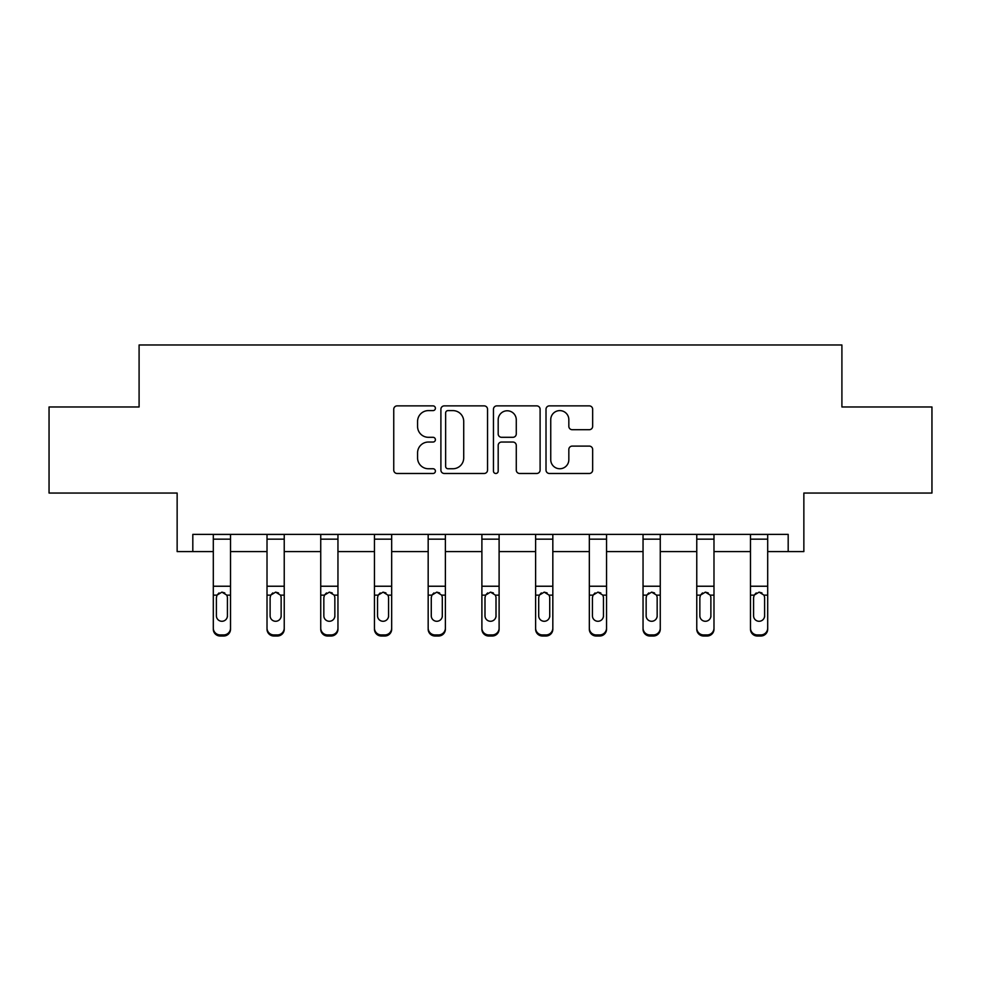 <?xml version="1.0" encoding="UTF-8"?>
<svg xmlns="http://www.w3.org/2000/svg" width="981" height="981" viewBox="0 0 981 981"><rect width="100%" height="100%" fill="white"/><g stroke="black" fill="none" stroke-linecap="round" stroke-linejoin="round"><path stroke-width="1.47" d="M435.405 408.243A2.367 2.367 0 0 0 433.038 405.876L397.133 405.876A3.384 3.384 0 0 0 393.749 409.261L393.749 470.095A3.384 3.384 0 0 0 397.133 473.48L433.038 473.48A2.367 2.367 0 0 0 435.405 471.113A2.367 2.367 0 0 0 433.038 468.746L428.39 468.746A10.816 10.816 0 0 1 417.575 457.931L417.575 452.854A10.816 10.816 0 0 1 428.39 442.039L433.038 442.039A2.367 2.367 0 0 0 435.405 439.672A2.367 2.367 0 0 0 433.038 437.305L428.39 437.305A10.816 10.816 0 0 1 417.575 426.49L417.575 421.425A10.816 10.816 0 0 1 428.39 410.61L433.038 410.61A2.367 2.367 0 0 0 435.405 408.243M192.816 551.592L192.816 534.375L788.184 534.375L788.184 551.592L803.856 551.592L803.856 493.051L931.95 493.051L931.95 406.968L841.906 406.968L841.906 344.981L139.094 344.981L139.094 406.968L49.05 406.968L49.05 493.051L177.144 493.051L177.144 551.592L213.306 551.592M589.274 429.703A3.384 3.384 0 0 0 592.659 426.318L592.659 409.261A3.384 3.384 0 0 0 589.274 405.876L549.397 405.876A3.384 3.384 0 0 0 546.012 409.261L546.012 470.095A3.384 3.384 0 0 0 549.397 473.48L589.274 473.48A3.384 3.384 0 0 0 592.659 470.095L592.659 449.482A3.384 3.384 0 0 0 589.274 446.097L572.205 446.097A3.384 3.384 0 0 0 568.833 449.482L568.833 459.697A9.037 9.037 0 0 1 559.795 468.746A9.037 9.037 0 0 1 550.746 459.697L550.746 419.647A9.037 9.037 0 0 1 559.795 410.61A9.037 9.037 0 0 1 568.833 419.647L568.833 426.318A3.384 3.384 0 0 0 572.205 429.703L589.274 429.703M487.545 409.261A3.384 3.384 0 0 0 484.16 405.876L444.283 405.876A3.384 3.384 0 0 0 440.898 409.261L440.898 470.095A3.384 3.384 0 0 0 444.283 473.48L484.16 473.48A3.384 3.384 0 0 0 487.545 470.095L487.545 409.261M496.84 405.876L536.717 405.876A3.384 3.384 0 0 1 540.102 409.261L540.102 470.095A3.384 3.384 0 0 1 536.717 473.48L519.648 473.48A3.384 3.384 0 0 1 516.276 470.095L516.276 445.423A3.384 3.384 0 0 0 512.891 442.039L501.573 442.039A3.384 3.384 0 0 0 498.189 445.423L498.189 471.113A2.367 2.367 0 0 1 495.822 473.48A2.367 2.367 0 0 1 493.455 471.113L493.455 409.261A3.384 3.384 0 0 1 496.84 405.876M230.523 551.592L267.016 551.592M284.232 551.592L320.738 551.592M337.955 551.592L374.46 551.592M391.677 551.592L428.17 551.592M445.386 551.592L481.892 551.592M499.108 551.592L535.614 551.592M552.83 551.592L589.323 551.592M606.54 551.592L643.046 551.592M660.262 551.592L696.768 551.592M713.984 551.592L750.477 551.592M767.694 551.592L788.184 551.592M447.998 410.61A2.367 2.367 0 0 0 445.632 412.976L445.632 466.38A2.367 2.367 0 0 0 447.998 468.746L452.903 468.746A10.816 10.816 0 0 0 463.719 457.931L463.719 421.425A10.816 10.816 0 0 0 452.903 410.61L447.998 410.61M516.276 419.819A9.037 9.037 0 0 0 507.226 410.781A9.037 9.037 0 0 0 498.189 419.819L498.189 433.933A3.384 3.384 0 0 0 501.573 437.305L512.891 437.305A3.384 3.384 0 0 0 516.276 433.933L516.276 419.819M213.306 596.215L213.306 628.11A6.892 6.83 0 0 0 220.185 634.94L223.631 634.94A6.892 6.83 0 0 0 230.523 628.11L230.523 629.189A6.892 6.83 180 0 1 223.631 636.019L223.631 634.94M227.42 616.89L227.42 615.81A5.506 5.469 180 0 1 221.914 621.28A5.506 5.469 180 0 1 216.396 615.81L216.396 597.674L216.396 615.81A5.506 5.469 180 0 0 221.914 621.28M224.784 592.941L221.914 592.132L226.807 595.136L227.42 597.245M219.033 592.941L217.009 595.136L216.396 597.674L217.009 595.136L221.914 592.132M230.523 534.375L230.523 629.189M213.306 534.375L213.306 628.11M220.185 634.94L220.185 636.019L223.631 636.019M220.185 636.019A6.892 6.83 180 0 1 213.306 629.189M227.42 597.674L227.42 615.81M267.016 596.215L267.016 628.11A6.892 6.83 0 0 0 273.907 634.94L277.353 634.94A6.892 6.83 0 0 0 284.232 628.11L284.232 629.189A6.892 6.83 180 0 1 277.353 636.019L277.353 634.94M281.142 616.89L281.142 615.81A5.506 5.469 180 0 1 275.624 621.28A5.506 5.469 180 0 1 270.118 615.81L270.118 597.674L270.118 615.81A5.506 5.469 180 0 0 275.624 621.28M278.494 592.941L275.624 592.132L280.529 595.136L281.142 597.245M272.755 592.941L270.731 595.136L270.118 597.674L270.731 595.136L275.624 592.132M320.738 596.215L320.738 628.11A6.892 6.83 0 0 0 327.629 634.94L331.063 634.94A6.892 6.83 0 0 0 337.955 628.11L337.955 629.189A6.892 6.83 180 0 1 331.063 636.019L331.063 634.94M334.852 616.89L334.852 615.81A5.506 5.469 180 0 1 329.346 621.28A5.506 5.469 180 0 1 323.84 615.81L323.84 597.674L323.84 615.81A5.506 5.469 180 0 0 329.346 621.28M332.216 592.941L329.346 592.132L334.251 595.136L334.852 597.245M326.477 592.941L324.441 595.136L323.84 597.674L324.441 595.136L329.346 592.132M284.232 534.375L284.232 629.189M267.016 534.375L267.016 628.11M273.907 634.94L273.907 636.019L277.353 636.019M273.907 636.019A6.892 6.83 180 0 1 267.016 629.189M281.142 597.674L281.142 615.81M337.955 534.375L337.955 629.189M320.738 534.375L320.738 628.11M327.629 634.94L327.629 636.019L331.063 636.019M327.629 636.019A6.892 6.83 180 0 1 320.738 629.189M334.852 597.674L334.852 615.81M374.46 596.215L374.46 628.11A6.892 6.83 0 0 0 381.339 634.94L384.785 634.94A6.892 6.83 0 0 0 391.677 628.11L391.677 629.189A6.892 6.83 180 0 1 384.785 636.019L384.785 634.94M388.574 616.89L388.574 615.81A5.506 5.469 180 0 1 383.068 621.28A5.506 5.469 180 0 1 377.55 615.81L377.55 597.674L377.55 615.81A5.506 5.469 180 0 0 383.068 621.28M385.938 592.941L383.068 592.132L387.961 595.136L388.574 597.245M380.187 592.941L378.163 595.136L377.55 597.674L378.163 595.136L383.068 592.132M391.677 534.375L391.677 629.189M374.46 534.375L374.46 628.11M381.339 634.94L381.339 636.019L384.785 636.019M381.339 636.019A6.892 6.83 180 0 1 374.46 629.189M388.574 597.674L388.574 615.81M428.17 596.215L428.17 628.11A6.892 6.83 0 0 0 435.061 634.94L438.507 634.94A6.892 6.83 0 0 0 445.386 628.11L445.386 629.189A6.892 6.83 180 0 1 438.507 636.019L438.507 634.94M442.296 616.89L442.296 615.81A5.506 5.469 180 0 1 436.778 621.28A5.506 5.469 180 0 1 431.272 615.81L431.272 597.674L431.272 615.81A5.506 5.469 180 0 0 436.778 621.28M439.647 592.941L436.778 592.132L441.683 595.136L442.296 597.245M433.909 592.941L431.885 595.136L431.272 597.674L431.885 595.136L436.778 592.132M445.386 534.375L445.386 629.189M428.17 534.375L428.17 628.11M435.061 634.94L435.061 636.019L438.507 636.019M435.061 636.019A6.892 6.83 180 0 1 428.17 629.189M442.296 597.674L442.296 615.81M481.892 596.215L481.892 628.11A6.892 6.83 0 0 0 488.783 634.94L492.217 634.94A6.892 6.83 0 0 0 499.108 628.11L499.108 629.189A6.892 6.83 180 0 1 492.217 636.019L492.217 634.94M496.006 616.89L496.006 615.81A5.506 5.469 180 0 1 490.5 621.28A5.506 5.469 180 0 1 484.994 615.81L484.994 597.674L484.994 615.81A5.506 5.469 180 0 0 490.5 621.28M493.369 592.941L490.5 592.132L495.405 595.136L496.006 597.245M487.631 592.941L485.595 595.136L484.994 597.674L485.595 595.136L490.5 592.132M499.108 534.375L499.108 629.189M481.892 534.375L481.892 628.11M488.783 634.94L488.783 636.019L492.217 636.019M488.783 636.019A6.892 6.83 180 0 1 481.892 629.189M496.006 597.674L496.006 615.81M535.614 596.215L535.614 628.11A6.892 6.83 0 0 0 542.493 634.94L545.939 634.94A6.892 6.83 0 0 0 552.83 628.11L552.83 629.189A6.892 6.83 180 0 1 545.939 636.019L545.939 634.94M549.728 616.89L549.728 615.81A5.506 5.469 180 0 1 544.222 621.28A5.506 5.469 180 0 1 538.704 615.81L538.704 597.674L538.704 615.81A5.506 5.469 180 0 0 544.222 621.28M547.091 592.941L544.222 592.132L549.115 595.136L549.728 597.245M541.34 592.941L539.317 595.136L538.704 597.674L539.317 595.136L544.222 592.132M552.83 534.375L552.83 629.189M535.614 534.375L535.614 628.11M542.493 634.94L542.493 636.019L545.939 636.019M542.493 636.019A6.892 6.83 180 0 1 535.614 629.189M549.728 597.674L549.728 615.81M589.323 596.215L589.323 628.11A6.892 6.83 0 0 0 596.215 634.94L599.661 634.94A6.892 6.83 0 0 0 606.54 628.11L606.54 629.189A6.892 6.83 180 0 1 599.661 636.019L599.661 634.94M603.45 616.89L603.45 615.81A5.506 5.469 180 0 1 597.932 621.28A5.506 5.469 180 0 1 592.426 615.81L592.426 597.674L592.426 615.81A5.506 5.469 180 0 0 597.932 621.28M600.801 592.941L597.932 592.132L602.837 595.136L603.45 597.245M595.062 592.941L593.039 595.136L592.426 597.674L593.039 595.136L597.932 592.132M606.54 534.375L606.54 629.189M589.323 534.375L589.323 628.11M596.215 634.94L596.215 636.019L599.661 636.019M596.215 636.019A6.892 6.83 180 0 1 589.323 629.189M603.45 597.674L603.45 615.81M643.046 596.215L643.046 628.11A6.892 6.83 0 0 0 649.937 634.94L653.371 634.94A6.892 6.83 0 0 0 660.262 628.11L660.262 629.189A6.892 6.83 180 0 1 653.371 636.019L653.371 634.94M657.16 616.89L657.16 615.81A5.506 5.469 180 0 1 651.654 621.28A5.506 5.469 180 0 1 646.148 615.81L646.148 597.674L646.148 615.81A5.506 5.469 180 0 0 651.654 621.28M654.523 592.941L651.654 592.132L656.559 595.136L657.16 597.245M648.784 592.941L646.749 595.136L646.148 597.674L646.749 595.136L651.654 592.132M660.262 534.375L660.262 629.189M643.046 534.375L643.046 628.11M649.937 634.94L649.937 636.019L653.371 636.019M649.937 636.019A6.892 6.83 180 0 1 643.046 629.189M657.16 597.674L657.16 615.81M696.768 596.215L696.768 628.11A6.892 6.83 0 0 0 703.647 634.94L707.093 634.94A6.892 6.83 0 0 0 713.984 628.11L713.984 629.189A6.892 6.83 180 0 1 707.093 636.019L707.093 634.94M710.882 616.89L710.882 615.81A5.506 5.469 180 0 1 705.376 621.28A5.506 5.469 180 0 1 699.858 615.81L699.858 597.674L699.858 615.81A5.506 5.469 180 0 0 705.376 621.28M708.233 592.941L705.376 592.132L710.269 595.136L710.882 597.245M702.494 592.941L700.471 595.136L699.858 597.674L700.471 595.136L705.376 592.132M713.984 534.375L713.984 629.189M696.768 534.375L696.768 628.11M703.647 634.94L703.647 636.019L707.093 636.019M703.647 636.019A6.892 6.83 180 0 1 696.768 629.189M710.882 597.674L710.882 615.81M750.477 596.215L750.477 628.11A6.892 6.83 0 0 0 757.369 634.94L760.815 634.94A6.892 6.83 0 0 0 767.694 628.11L767.694 629.189A6.892 6.83 180 0 1 760.815 636.019L760.815 634.94M764.604 616.89L764.604 615.81A5.506 5.469 180 0 1 759.086 621.28A5.506 5.469 180 0 1 753.58 615.81L753.58 597.674L753.58 615.81A5.506 5.469 180 0 0 759.086 621.28M761.955 592.941L759.086 592.132L763.991 595.136L764.604 597.245M756.216 592.941L754.193 595.136L753.58 597.674L754.193 595.136L759.086 592.132M767.694 534.375L767.694 629.189M750.477 534.375L750.477 628.11M757.369 634.94L757.369 636.019L760.815 636.019M757.369 636.019A6.892 6.83 180 0 1 750.477 629.189M764.604 597.674L764.604 615.81M213.306 534.437L230.523 534.437M226.807 595.136L230.523 595.136M213.306 595.136L217.009 595.136M213.306 586.233L230.523 586.233M213.306 539.158L230.523 539.158M267.016 534.437L284.232 534.437M280.529 595.136L284.232 595.136M267.016 595.136L270.731 595.136M267.016 586.233L284.232 586.233M267.016 539.158L284.232 539.158M320.738 534.437L337.955 534.437M334.251 595.136L337.955 595.136M320.738 595.136L324.441 595.136M320.738 586.233L337.955 586.233M320.738 539.158L337.955 539.158M374.46 534.437L391.677 534.437M387.961 595.136L391.677 595.136M374.46 595.136L378.163 595.136M374.46 586.233L391.677 586.233M374.46 539.158L391.677 539.158M428.17 534.437L445.386 534.437M441.683 595.136L445.386 595.136M428.17 595.136L431.885 595.136M428.17 586.233L445.386 586.233M428.17 539.158L445.386 539.158M481.892 534.437L499.108 534.437M495.405 595.136L499.108 595.136M481.892 595.136L485.595 595.136M481.892 586.233L499.108 586.233M481.892 539.158L499.108 539.158M535.614 534.437L552.83 534.437M549.115 595.136L552.83 595.136M535.614 595.136L539.317 595.136M535.614 586.233L552.83 586.233M535.614 539.158L552.83 539.158M589.323 534.437L606.54 534.437M602.837 595.136L606.54 595.136M589.323 595.136L593.039 595.136M589.323 586.233L606.54 586.233M589.323 539.158L606.54 539.158M643.046 534.437L660.262 534.437M656.559 595.136L660.262 595.136M643.046 595.136L646.749 595.136M643.046 586.233L660.262 586.233M643.046 539.158L660.262 539.158M696.768 534.437L713.984 534.437M710.269 595.136L713.984 595.136M696.768 595.136L700.471 595.136M696.768 586.233L713.984 586.233M696.768 539.158L713.984 539.158M750.477 534.437L767.694 534.437M763.991 595.136L767.694 595.136M750.477 595.136L754.193 595.136M750.477 586.233L767.694 586.233M750.477 539.158L767.694 539.158"/></g></svg>
